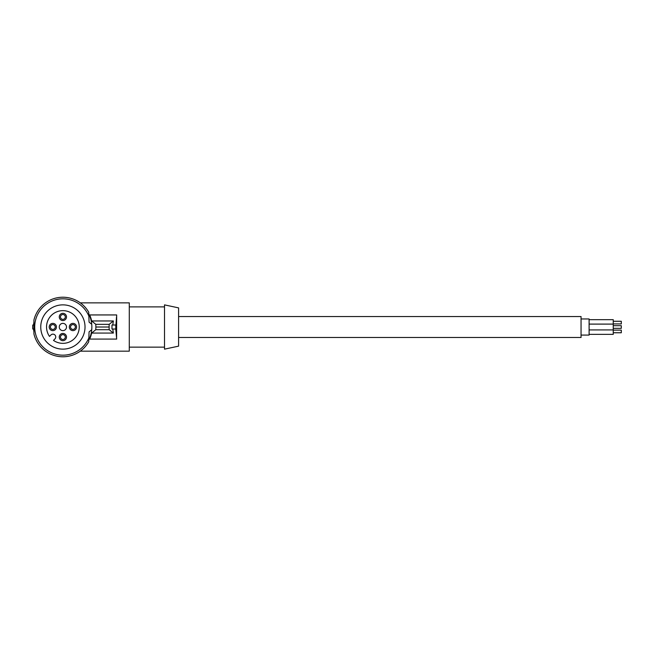 <?xml version="1.0" encoding="UTF-8"?>
<svg xmlns="http://www.w3.org/2000/svg" width="654" height="654" viewBox="0 0 654 654"><rect width="100%" height="100%" fill="white"/><g stroke="black" fill="none" stroke-linecap="round" stroke-linejoin="round"><path stroke-width="0.98" d="M34.711 327A28.171 28.171 180 0 1 88.862 316.103A28.171 28.171 180 0 0 45.698 304.674A28.171 28.171 180 0 0 45.698 349.326A28.171 28.171 180 0 0 88.862 337.897L88.723 341.805A29.782 29.782 180 0 1 33.91 333.875L33.91 320.125A29.782 29.782 180 0 1 88.723 312.195L89.075 322.128L91.732 324.286L89.075 322.128L88.789 314.018A28.98 28.98 -0 0 1 88.789 339.982M88.862 337.897L89.075 331.872L91.732 329.714M40.752 327A22.138 22.138 180 0 0 78.537 342.655A22.138 22.138 180 0 0 78.537 311.345A22.138 22.138 180 0 0 47.235 311.345A22.138 22.138 180 0 0 71.351 347.454A22.138 22.138 180 0 0 85.02 327M53.489 340.382L54.92 338.952A2.82 2.82 180 0 0 54.92 334.971A2.82 2.82 180 0 0 50.93 334.971L49.508 336.393A16.35 16.35 0 0 1 59.571 310.993A16.35 16.35 0 0 1 78.897 330.311A16.35 16.35 0 0 1 53.489 340.382L54.92 338.952A2.82 2.82 180 0 0 55.745 336.957M46.532 327A16.35 16.35 0 0 1 62.882 310.65A16.35 16.35 0 0 1 79.232 327M59.261 327A3.622 3.622 0 0 1 62.882 323.378A3.622 3.622 0 0 1 66.504 327A3.622 3.622 0 0 1 62.882 330.622A3.622 3.622 0 0 1 59.261 327A3.622 3.622 0 0 0 62.882 330.622A3.622 3.622 0 0 0 66.504 327M59.261 337.063A3.622 3.622 0 0 1 62.882 333.442A3.622 3.622 0 0 1 66.504 337.063A3.622 3.622 0 0 1 62.882 340.685A3.622 3.622 0 0 1 59.261 337.063M66.504 316.937A3.622 3.622 0 0 1 62.882 320.558A3.622 3.622 0 0 1 59.261 316.937A3.622 3.622 0 0 1 62.882 313.315A3.622 3.622 0 0 1 66.504 316.937M76.567 327A3.622 3.622 0 0 1 72.946 330.622A3.622 3.622 0 0 1 69.324 327A3.622 3.622 0 0 1 72.946 323.378A3.622 3.622 0 0 1 76.567 327M49.197 327A3.622 3.622 0 0 1 52.827 323.378A3.622 3.622 0 0 1 56.448 327A3.622 3.622 0 0 1 52.827 330.622A3.622 3.622 0 0 1 49.197 327M75.357 327A2.412 2.412 0 0 1 72.946 329.412A2.412 2.412 0 0 1 70.534 327A2.412 2.412 0 0 1 72.946 324.588A2.412 2.412 0 0 1 75.357 327A2.412 2.412 0 0 1 72.946 329.412A2.412 2.412 0 0 1 70.534 327M65.302 337.063A2.412 2.412 0 0 1 62.882 339.475A2.412 2.412 0 0 1 60.47 337.063A2.412 2.412 0 0 1 62.882 334.644A2.412 2.412 0 0 1 65.302 337.063A2.412 2.412 0 0 1 62.882 339.475A2.412 2.412 0 0 1 60.47 337.063M55.238 327A2.412 2.412 0 0 1 52.827 329.412A2.412 2.412 0 0 1 50.407 327A2.412 2.412 0 0 1 52.827 324.588A2.412 2.412 0 0 1 55.238 327A2.412 2.412 0 0 1 52.827 329.412A2.412 2.412 0 0 1 50.407 327M65.302 316.937A2.412 2.412 0 0 1 62.882 319.356A2.412 2.412 0 0 1 60.47 316.937A2.412 2.412 0 0 1 62.882 314.525A2.412 2.412 0 0 1 65.302 316.937A2.412 2.412 0 0 1 62.882 319.356A2.412 2.412 0 0 1 60.47 316.937M95.885 327.016L109.104 327.016L109.193 329.706L113.355 333.074L91.634 333.074L95.795 329.706L95.885 327.016L95.795 324.327L91.634 320.959A29.381 29.381 0 0 0 89.672 314.942L89.23 314.942M33.91 331.864A29.381 29.381 0 0 1 33.575 329.027L32.765 329.027A30.182 30.182 0 0 1 32.765 325.005L33.575 325.005A29.381 29.381 0 0 1 33.91 322.169M89.222 339.091L89.672 339.091A29.381 29.381 0 0 0 91.634 333.074M116.502 317.01L115.938 325.005L111.981 325.005L111.981 329.027L115.783 329.027L115.783 325.005M116.371 314.942L89.672 314.942M112.79 325.005L113.355 320.959L91.634 320.959M80.336 302.867L129.288 302.867L129.288 351.165L80.295 351.165M116.665 314.942L116.6 338.347M116.42 335.903L116.363 334.905M116.265 333.041L116.167 330.025M116.142 328.21L116.248 321.498M116.273 320.91L116.306 320.247M116.665 339.091L115.783 329.027M109.104 327.016L109.193 324.327L95.795 324.327M109.193 324.327L113.355 320.959M113.355 333.074L112.79 329.027M109.193 329.706L95.795 329.706M116.371 339.091L89.672 339.091M164.506 327.016L164.506 304.878L178.591 307.879L178.591 346.154L164.506 349.154L164.506 327.016M178.591 316.552L581.054 316.552L581.054 337.48L178.591 337.48M581.054 318.964L589.107 318.964L589.107 335.069L581.054 335.069M589.107 319.675L613.248 319.675L613.248 334.358L589.107 334.358M613.248 323.91L621.3 323.91L621.3 321.269L613.248 321.269M613.248 328.341L621.3 328.341L621.3 325.692L613.248 325.692L621.3 325.692M613.248 332.763L621.3 332.763L621.3 330.123L613.248 330.123M129.288 306.889L164.506 306.889M589.107 324.098L613.248 324.098M589.107 329.935L613.248 329.935M129.288 347.143L164.506 347.143"/></g></svg>
